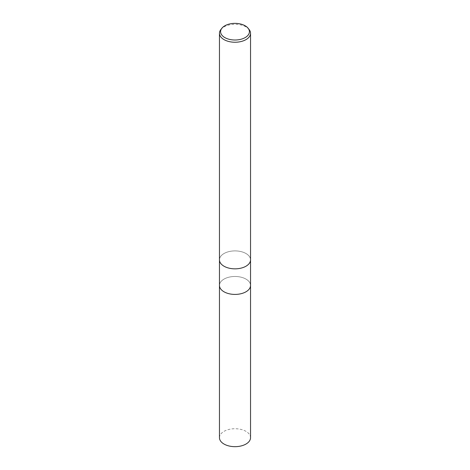 <?xml version="1.0" encoding="UTF-8"?>
<svg xmlns="http://www.w3.org/2000/svg" width="470" height="470" viewBox="0 0 470 470"><rect width="100%" height="100%" fill="white"/><g stroke="black" fill="none" stroke-linecap="round" stroke-linejoin="round"><path stroke-width="0.35" stroke-dasharray="2.35 1.76" d="M219.461 259.869A15.539 8.971 180 0 1 224.014 253.524A15.539 8.971 180 0 1 240.946 251.579A15.539 8.971 180 0 1 250.539 259.869A15.539 8.971 180 0 0 240.946 251.579A15.539 8.971 180 0 0 224.014 253.524A15.539 8.971 180 0 0 219.461 259.869L219.461 259.922M250.539 285.443A15.539 8.971 180 0 0 240.946 277.159A15.539 8.971 180 0 0 224.014 279.104A15.539 8.971 180 0 0 219.461 285.443A15.539 8.971 180 0 1 224.014 279.104A15.539 8.971 180 0 1 240.946 277.159A15.539 8.971 180 0 1 250.539 285.443L250.539 285.496M220.812 29.61A15.539 8.971 180 0 1 224.014 26.931A15.539 8.971 180 0 1 249.188 29.61M219.461 437.699A15.539 8.971 180 0 1 224.014 431.354A15.539 8.971 180 0 1 240.946 429.41A15.539 8.971 180 0 1 250.539 437.699"/><path stroke-width="0.7" d="M219.461 259.869A15.539 8.971 180 0 0 229.055 268.159A15.539 8.971 180 0 0 245.986 266.214A15.539 8.971 180 0 0 250.539 259.869A15.539 8.971 180 0 1 245.986 266.214A15.539 8.971 180 0 1 229.055 268.159A15.539 8.971 180 0 1 219.461 259.869L219.461 33.27A15.539 8.971 180 0 1 220.812 29.61L221.84 28.288A14.417 8.325 180 0 1 224.807 25.797A14.417 8.325 180 0 1 248.16 28.288A14.417 8.325 180 0 1 245.193 37.571A14.417 8.325 180 0 1 226.822 38.54A14.417 8.325 180 0 1 221.84 28.288M219.461 285.443A15.539 8.971 180 0 0 229.055 293.732A15.539 8.971 180 0 0 245.986 291.788A15.539 8.971 180 0 0 250.539 285.443A15.539 8.971 180 0 1 245.986 291.788A15.539 8.971 180 0 1 229.055 293.732A15.539 8.971 180 0 1 219.461 285.443L219.461 259.922M248.16 28.288L249.188 29.61A15.539 8.971 180 0 1 250.539 33.27A15.539 8.971 180 0 1 245.986 39.615A15.539 8.971 180 0 1 229.055 41.56A15.539 8.971 180 0 1 219.461 33.27M250.539 285.496L250.539 437.699A15.539 8.971 180 0 1 245.986 444.044A15.539 8.971 180 0 1 229.055 445.989A15.539 8.971 180 0 1 219.461 437.699L219.461 285.496M250.539 259.869L250.539 33.27M250.539 285.443L250.539 259.922"/></g></svg>

